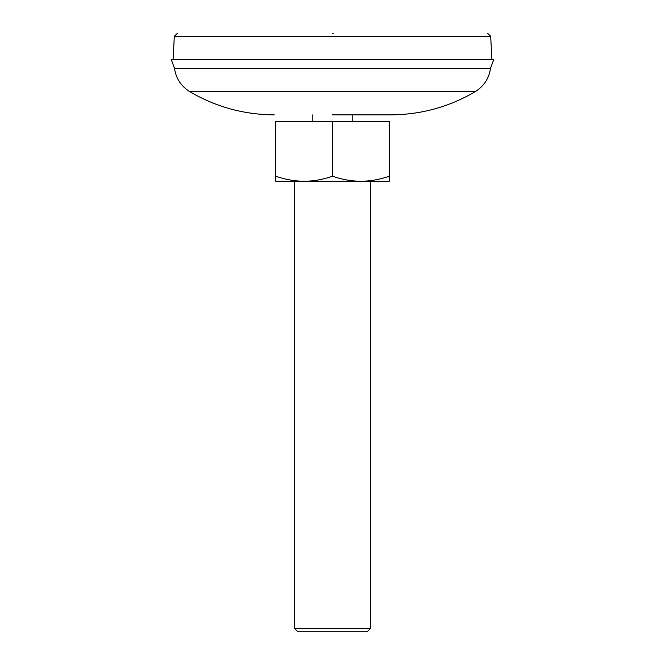 <?xml version="1.0" encoding="UTF-8"?>
<svg xmlns="http://www.w3.org/2000/svg" width="665" height="665" viewBox="0 0 665 665"><rect width="100%" height="100%" fill="white"/><g stroke="black" fill="none" stroke-linecap="round" stroke-linejoin="round"><path stroke-width="1" d="M332.5 33.25L333.306 33.25M490.529 68.32L174.471 68.32L171.221 59.393L493.779 59.393L490.529 68.32C489.016 78.445 483.904 86.226 475.217 91.654L189.783 91.654C215.851 106.957 243.997 114.688 274.221 114.837M332.5 114.837L390.779 114.837L332.5 114.837M370.297 628.6L294.703 628.6L297.853 631.75L367.147 631.75L370.297 628.6L370.297 181.304M294.703 628.6L294.703 181.304M352.184 121.454L352.184 114.837M312.816 121.454L312.816 114.837M275.8 176.233C285.044 179.475 294.495 181.163 304.146 181.304L275.8 181.304L275.8 121.454L389.2 121.454L389.2 181.304L360.854 181.304C370.505 181.163 379.956 179.475 389.2 176.233M332.5 121.454L332.5 176.233C341.744 179.475 351.195 181.163 360.854 181.304L304.146 181.304C313.805 181.163 323.257 179.475 332.5 176.233M173.108 59.393L174.321 36.234L490.679 36.234L487.528 33.25M475.217 91.654C449.149 106.957 421.003 114.688 390.779 114.837M490.679 36.234L491.892 59.393M174.321 36.234L177.472 33.25M174.471 68.32C175.984 78.445 181.096 86.226 189.783 91.654"/></g></svg>
